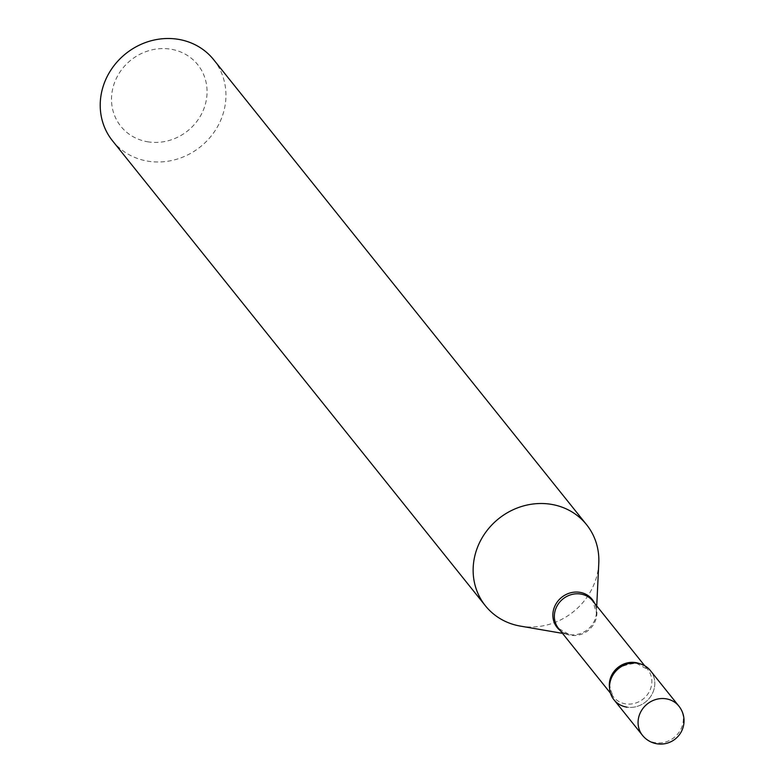 <?xml version="1.0" encoding="UTF-8"?>
<svg xmlns="http://www.w3.org/2000/svg" width="783" height="783" viewBox="0 0 783 783"><rect width="100%" height="100%" fill="white"/><g stroke="black" fill="none" stroke-linecap="round" stroke-linejoin="round"><path stroke-width="0.59" stroke-dasharray="3.92 2.94" d="M650.379 670.581A23.343 21.484 -38.7 0 1 654.226 688.414A23.343 21.484 -38.7 0 1 636.775 706.511A23.343 21.484 -38.7 0 1 613.97 699.787M637.254 663.191A23.343 21.484 -38.7 0 1 654.226 688.414A23.343 21.484 -38.7 0 1 627.095 707.176M148.564 141.929A49.27 45.355 -38.7 0 1 112.723 88.694A49.27 45.355 -38.7 0 1 169.999 49.065A49.27 45.355 -38.7 0 1 205.841 102.309A49.27 45.355 -38.7 0 1 148.564 141.929M213.661 59.684A64.832 59.674 -38.7 0 1 215.648 129.831A64.832 59.674 -38.7 0 1 148.976 161.337A64.832 59.674 -38.7 0 1 112.507 140.803M598.789 563.183A64.832 59.674 -38.7 0 1 521.889 626.341A64.832 59.674 -38.7 0 1 520.333 626.097M678.91 706.158A23.343 21.484 -38.7 0 1 682.756 723.981A23.343 21.484 -38.7 0 1 655.625 742.754A23.343 21.484 -38.7 0 1 642.491 735.354M594.551 603.204A22.472 20.681 -38.7 0 1 596.401 612.727L592.741 600.943A21.934 20.192 -38.7 0 1 593.416 624.687A21.934 20.192 -38.7 0 1 570.856 635.346A21.934 20.192 -38.7 0 1 558.514 628.397L569.212 634.524A22.472 20.681 -38.7 0 1 560.325 630.648M596.734 605.915L596.401 612.727A22.472 20.681 -38.7 0 1 569.75 634.612A22.472 20.681 -38.7 0 1 569.212 634.524L562.497 633.369M639.868 663.739A21.934 20.192 -38.7 0 1 647.717 669.494A21.934 20.192 -38.7 0 1 648.383 693.229A21.934 20.192 -38.7 0 1 625.823 703.897A21.934 20.192 -38.7 0 1 613.481 696.948A21.934 20.192 -38.7 0 1 609.575 688.042M644.703 665.746L647.717 669.494L636.51 663.279C622.632 664.444 614.42 669.064 611.856 677.119C608.479 680.672 609.017 687.288 613.481 696.948L610.476 693.19"/><path stroke-width="1.17" d="M642.491 735.354L613.97 699.787A23.343 21.484 -38.7 0 1 610.123 681.964A23.343 21.484 -38.7 0 1 627.575 663.857A23.343 21.484 -38.7 0 1 650.379 670.581L678.91 706.158A23.343 21.484 -38.7 0 0 665.775 698.759A23.343 21.484 -38.7 0 0 638.644 717.531A23.343 21.484 -38.7 0 0 642.491 735.354A23.343 23.343 0 0 0 680.956 732.35A23.343 23.343 0 0 0 678.91 706.158M562.497 633.369L520.333 626.097A64.832 59.674 -38.7 0 1 485.421 605.807L112.507 140.803A64.832 59.674 -38.7 0 1 110.52 70.646A64.832 59.674 -38.7 0 1 177.193 39.15A64.832 59.674 -38.7 0 1 213.661 59.684L586.575 524.688A64.832 59.674 -38.7 0 1 598.789 563.183L596.734 605.915M485.421 605.807A64.832 59.674 -38.7 0 1 483.434 535.66A64.832 59.674 -38.7 0 1 550.097 504.154A64.832 59.674 -38.7 0 1 586.575 524.688M627.095 707.176A23.343 21.484 -38.7 0 1 610.123 681.964A23.343 21.484 -38.7 0 1 637.254 663.191M610.476 693.19L558.514 628.397A21.934 20.192 -38.7 0 1 557.839 604.652A21.934 20.192 -38.7 0 1 580.399 593.994A21.934 20.192 -38.7 0 1 592.741 600.943L644.703 665.746M560.325 630.648A22.472 20.681 -38.7 0 1 555.235 605.288A22.472 20.681 -38.7 0 1 579.528 592.271A22.472 20.681 -38.7 0 1 594.551 603.204M609.575 688.042A21.934 20.192 -38.7 0 1 635.375 662.545A21.934 20.192 -38.7 0 1 639.868 663.739"/></g></svg>
